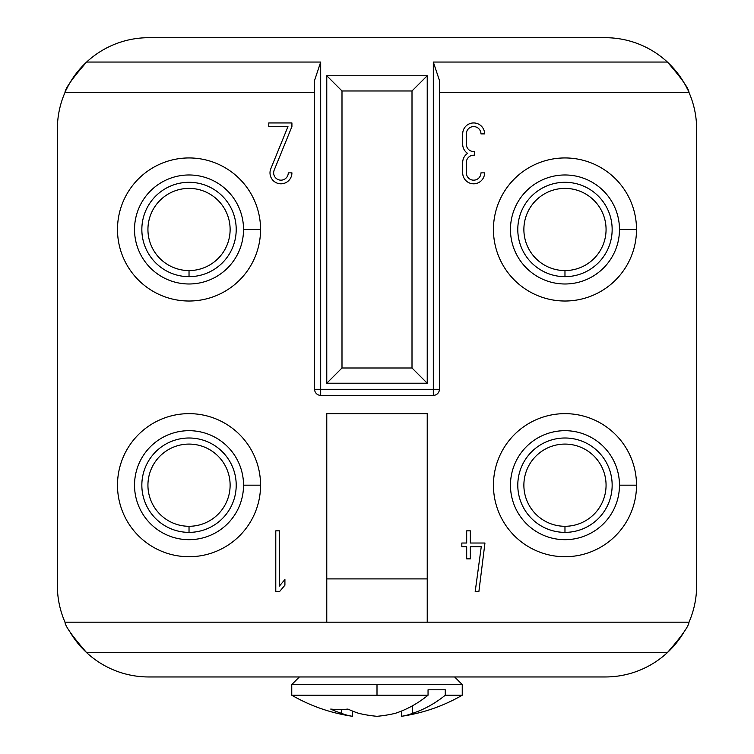 <?xml version="1.0" encoding="UTF-8"?>
<svg xmlns="http://www.w3.org/2000/svg" width="754" height="754" viewBox="0 0 754 754"><rect width="100%" height="100%" fill="white"/><g stroke="black" fill="none" stroke-linecap="round" stroke-linejoin="round"><path stroke-width="1.13" d="M326.774 622.173L326.774 413.644L427.226 413.644L427.226 622.173M268.782 122.94L291.921 122.94L291.921 126.587L274.192 170.102A7.304 7.304 0 0 0 279.555 180.027A7.304 7.304 0 0 0 288.264 172.855L291.921 172.855A10.961 10.961 0 0 1 278.848 183.608A10.961 10.961 0 0 1 270.809 168.726L287.971 126.587L268.782 126.587L268.782 122.94M66.107 90.037A91.319 91.319 0 0 1 86.606 62.054C72.384 78.416 65.174 88.557 64.995 92.497L314.597 92.497M428.046 695.226L291.76 695.226C310.676 706.102 330.931 713.124 352.523 716.3A169.179 87.389 -90 0 1 341.487 713.322A170.036 120.235 -90 0 1 330.723 709.071A161.931 114.504 -90 0 0 347.943 709.071A170.036 120.235 90 0 0 358.706 713.322A169.179 144.862 90 0 0 377 716.3A169.179 144.862 -90 0 0 395.294 713.322A170.036 120.235 -90 0 0 428.046 695.226L428.046 689.797L445.265 689.797L445.265 695.226A170.036 120.235 90 0 1 412.513 713.322A169.179 87.389 90 0 1 401.477 716.3L401.477 711.069M326.774 578.902L427.226 578.902M683.492 81.837A91.319 91.319 0 0 0 605.311 37.7L148.689 37.7A91.319 91.319 0 0 0 86.606 62.054L320.686 62.054L314.597 80.32L314.597 389.29A6.089 6.089 0 0 0 320.686 395.379L433.314 395.379A6.089 6.089 0 0 0 439.403 389.29L439.403 80.32L433.314 62.054L667.394 62.054A91.319 91.319 0 0 1 687.893 90.037M439.403 92.497L689.005 92.497A91.319 91.319 0 0 1 696.63 129.019L696.63 585.641A91.319 91.319 0 0 1 689.005 622.173L64.995 622.173A91.319 91.319 0 0 1 57.37 585.641L57.37 129.019A91.319 91.319 0 0 1 64.995 92.497M279.432 586.046L284.918 579.515L284.918 585.198L279.432 591.73L275.785 591.73L275.785 530.844L279.432 530.844L279.432 586.046M474.568 151.554L474.568 155.201L473.653 155.201A7.304 7.304 0 0 0 466.349 162.506L466.349 172.855A7.304 7.304 0 0 0 473.653 180.168A7.304 7.304 0 0 0 480.958 172.855L484.605 172.855A10.961 10.961 0 0 1 473.653 183.816A10.961 10.961 0 0 1 462.692 172.855L462.692 162.506A10.961 10.961 0 0 1 467.593 153.373A10.961 10.961 0 0 1 462.692 144.24L462.692 133.892A10.961 10.961 0 0 1 473.653 122.94A10.961 10.961 0 0 1 484.605 133.892L480.958 133.892A7.304 7.304 0 0 0 473.653 126.587A7.304 7.304 0 0 0 466.349 133.892L466.349 144.24A7.304 7.304 0 0 0 473.653 151.554L474.568 151.554M470.345 558.855L466.688 558.855L466.688 546.678L461.825 546.678L461.825 543.021L466.688 543.021L466.688 530.844L470.345 530.844L470.345 543.021L484.954 543.021L478.865 591.73L475.18 591.73L481.269 546.678L470.345 546.678L470.345 558.855M64.995 622.173C65.174 626.103 72.384 636.253 86.606 652.606A91.319 91.319 0 0 1 70.508 632.832A91.319 91.319 0 0 0 148.689 676.96L605.311 676.96A91.319 91.319 0 0 0 667.394 652.606C681.616 636.253 688.826 626.103 689.005 622.173A91.319 91.319 0 0 0 696.63 585.641L696.63 129.019A91.319 91.319 0 0 0 689.005 92.497C688.826 88.557 681.616 78.416 667.394 62.054A91.319 91.319 0 0 0 605.311 37.7L523.116 37.7M427.226 383.211L427.226 75.749L412.004 90.97L341.996 90.97L341.996 367.99L326.774 383.211L427.226 383.211L412.004 367.99L412.004 90.97M358.706 713.322A170.036 120.235 90 0 1 352.523 711.069L352.523 716.3M412.513 705.763L412.513 713.322M454.624 676.96L462.24 684.575L291.826 684.575M606.065 485.18A41.093 41.093 0 0 1 564.972 526.283A41.093 41.093 0 0 1 523.879 485.18A41.093 41.093 0 0 0 564.972 526.283A41.093 41.093 0 0 0 606.065 485.18A41.093 41.093 0 0 0 564.972 444.087A41.093 41.093 0 0 0 523.879 485.18A41.093 41.093 0 0 1 564.972 444.087A41.093 41.093 0 0 1 606.065 485.18M564.972 437.999A47.182 47.182 0 0 1 612.154 485.18A47.182 47.182 0 0 1 564.972 532.371A47.182 47.182 0 0 1 517.791 485.18A47.182 47.182 0 0 1 564.972 437.999M510.467 485.18A54.505 54.505 0 0 0 564.972 539.685A54.505 54.505 0 0 0 619.477 485.18A54.505 54.505 0 0 0 564.972 430.685A54.505 54.505 0 0 0 510.467 485.18M636.508 485.18A71.536 71.536 0 0 1 564.972 556.725A71.536 71.536 0 0 1 493.436 485.18A71.536 71.536 0 0 1 564.972 413.644A71.536 71.536 0 0 1 636.508 485.18L619.477 485.18M189.028 556.725A71.536 71.536 0 0 1 117.492 485.18A71.536 71.536 0 0 1 189.028 413.644A71.536 71.536 0 0 1 260.564 485.18A71.536 71.536 0 0 1 189.028 556.725M230.121 485.18A41.093 41.093 0 0 0 189.028 444.087A41.093 41.093 0 0 0 147.935 485.18A41.093 41.093 0 0 0 189.028 526.283A41.093 41.093 0 0 0 230.121 485.18A41.093 41.093 0 0 1 189.028 526.283A41.093 41.093 0 0 1 147.935 485.18A41.093 41.093 0 0 1 189.028 444.087A41.093 41.093 0 0 1 230.121 485.18M189.028 437.999A47.182 47.182 0 0 1 236.209 485.18A47.182 47.182 0 0 1 189.028 532.371A47.182 47.182 0 0 1 141.846 485.18A47.182 47.182 0 0 1 189.028 437.999M619.477 229.48A54.505 54.505 0 0 0 564.972 174.975A54.505 54.505 0 0 0 510.467 229.48A54.505 54.505 0 0 0 564.972 283.985A54.505 54.505 0 0 0 619.477 229.48L636.508 229.48A71.536 71.536 0 0 1 564.972 301.016A71.536 71.536 0 0 1 493.436 229.48A71.536 71.536 0 0 1 564.972 157.944A71.536 71.536 0 0 1 636.508 229.48M606.065 229.48A41.093 41.093 0 0 0 564.972 188.387A41.093 41.093 0 0 0 523.879 229.48A41.093 41.093 0 0 1 564.972 188.387A41.093 41.093 0 0 1 606.065 229.48A41.093 41.093 0 0 1 564.972 270.573A41.093 41.093 0 0 1 523.879 229.48A41.093 41.093 0 0 0 564.972 270.573A41.093 41.093 0 0 0 606.065 229.48M564.972 182.298A47.182 47.182 0 0 1 612.154 229.48A47.182 47.182 0 0 1 564.972 276.661A47.182 47.182 0 0 1 517.791 229.48A47.182 47.182 0 0 1 564.972 182.298M341.487 713.322L341.487 709.505M134.523 485.18A54.505 54.505 0 0 0 189.028 539.685A54.505 54.505 0 0 0 243.533 485.18A54.505 54.505 0 0 0 189.028 430.685A54.505 54.505 0 0 0 134.523 485.18M134.523 229.48A54.505 54.505 0 0 0 189.028 283.985A54.505 54.505 0 0 0 243.533 229.48A54.505 54.505 0 0 0 189.028 174.975A54.505 54.505 0 0 0 134.523 229.48M189.028 182.298A47.182 47.182 0 0 1 236.209 229.48A47.182 47.182 0 0 1 189.028 276.661A47.182 47.182 0 0 1 141.846 229.48A47.182 47.182 0 0 1 189.028 182.298M427.226 75.749L326.774 75.749L326.774 383.211M341.996 90.97L326.774 75.749M230.121 229.48A41.093 41.093 0 0 0 189.028 188.387A41.093 41.093 0 0 0 147.935 229.48A41.093 41.093 0 0 0 189.028 270.573A41.093 41.093 0 0 0 230.121 229.48A41.093 41.093 0 0 1 189.028 270.573A41.093 41.093 0 0 1 147.935 229.48A41.093 41.093 0 0 1 189.028 188.387A41.093 41.093 0 0 1 230.121 229.48M605.311 676.96L523.116 676.96L605.311 676.96A91.319 91.319 0 0 0 683.492 632.823A91.319 91.319 0 0 1 667.394 652.606L86.606 652.606M320.686 62.054L320.686 389.29L314.597 389.29A6.089 6.089 0 0 0 320.686 395.379L320.686 389.29L439.403 389.29M117.492 229.48A71.536 71.536 0 0 1 189.028 157.944A71.536 71.536 0 0 1 260.564 229.48A71.536 71.536 0 0 1 189.028 301.016A71.536 71.536 0 0 1 117.492 229.48M341.996 367.99L412.004 367.99M445.265 695.226L462.24 695.226C443.324 706.102 423.069 713.124 401.477 716.3M433.314 395.379L433.314 62.054M564.972 526.283L564.972 532.371M189.028 526.283L189.028 532.371M564.972 270.573L564.972 276.661M377 695.226L377 684.575M189.028 270.573L189.028 276.661M243.533 229.48L260.564 229.48M243.533 485.18L260.564 485.18M291.76 695.226L291.76 684.575L299.376 676.96M462.24 684.575L462.24 695.226"/></g></svg>
